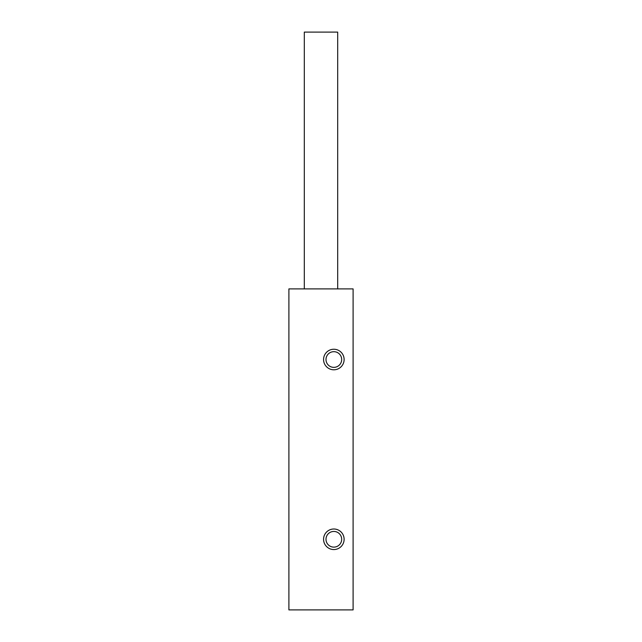 <?xml version="1.0" encoding="UTF-8"?>
<svg xmlns="http://www.w3.org/2000/svg" width="642" height="642" viewBox="0 0 642 642"><rect width="100%" height="100%" fill="white"/><g stroke="black" fill="none" stroke-linecap="round" stroke-linejoin="round"><path stroke-width="0.96" d="M288.9 288.9L288.9 609.9L353.1 609.9L353.1 288.9L288.9 288.9M323.568 539.28A10.272 10.272 0 0 0 338.976 548.18A10.272 10.272 0 0 0 338.976 530.38A10.272 10.272 0 0 0 323.568 539.28M323.568 359.52A10.272 10.272 0 0 0 338.976 368.42A10.272 10.272 0 0 0 338.976 350.62A10.272 10.272 0 0 0 323.568 359.52M337.692 288.9L337.692 32.1L304.308 32.1L304.308 288.9M333.84 547.12A7.84 7.84 0 0 0 341.68 539.28A7.84 7.84 0 0 0 333.84 531.44A7.84 7.84 0 0 0 326 539.28A7.84 7.84 0 0 0 333.84 547.12M333.84 367.36A7.84 7.84 0 0 0 341.68 359.52A7.84 7.84 0 0 0 333.84 351.68A7.84 7.84 0 0 0 326 359.52A7.84 7.84 0 0 0 333.84 367.36"/></g></svg>
